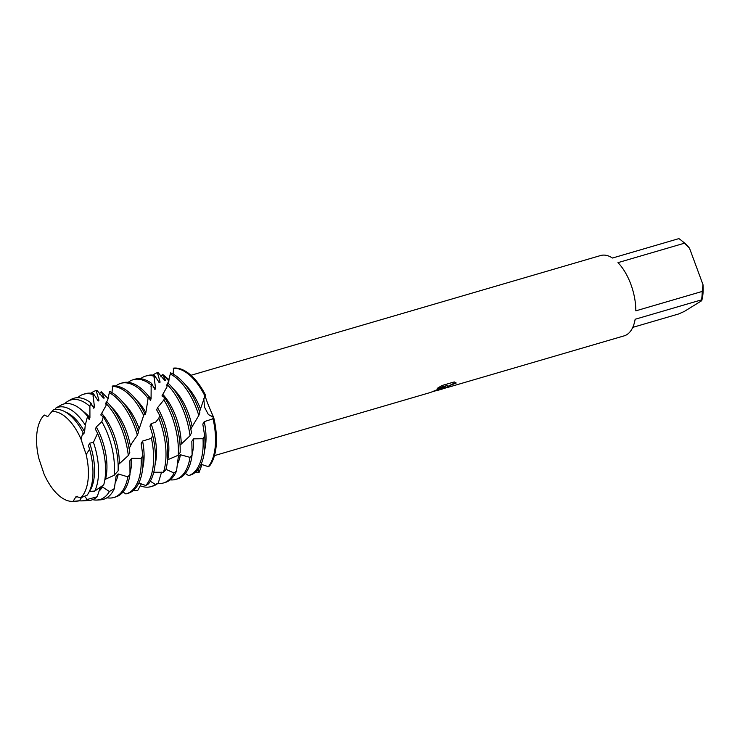 <?xml version="1.0" encoding="UTF-8"?>
<svg xmlns="http://www.w3.org/2000/svg" width="740" height="740" viewBox="0 0 740 740"><rect width="100%" height="100%" fill="white"/><g stroke="black" fill="none" stroke-linecap="round" stroke-linejoin="round"><path stroke-width="1.11" d="M85.692 453.213L80.956 438.986A46.333 23.375 -106.3 0 0 51.893 411.542L47.712 416.611L44.289 415.029L47.758 416.62M83.047 432.604A47.305 23.865 -106.3 0 0 53.558 409.784L51.893 411.542A46.333 23.375 -106.3 0 1 80.956 438.986L84.073 448.542L80.956 438.986L83.047 432.604L83.703 434.13L84.6 431.846L85.257 425.102L87.57 416.324A49.978 25.216 -106.3 0 0 60.847 405.215L55.528 408.221A48.489 24.466 73.7 0 1 85.257 425.102M45.048 415.547L44.289 415.029A46.333 23.375 -106.3 0 0 38.813 458.338L44.002 473.905A46.333 23.375 -106.3 0 0 73.075 501.359L76.109 496.466L80.678 497.872A46.333 23.375 -106.3 0 0 86.154 454.564L89.586 449.226L88.486 445.684L89.614 443.195L93.425 442.344A48.489 24.466 73.7 0 1 94.766 491.092L103.739 484.839A49.978 25.216 -106.3 0 0 99.65 438.432A49.978 25.216 -106.3 0 0 97.588 433.325L93.425 442.344M444.342 388.352L442.354 388.953L445.517 386.687L434.51 391.229M214.452 455.618L430.68 392.413L447.265 385.438L437.285 388.352L441.947 385.531L454.258 381.933L456.182 383.033L448.125 386.215L446.109 387.695L449.05 387.029A41.847 21.118 73.7 0 1 448.542 387.187L624.144 335.858A41.847 21.118 -106.3 0 0 626.817 334.665A41.847 21.118 -106.3 0 0 635.142 319.264L701.529 299.857A41.847 21.118 -106.3 0 0 702.205 291.44L635.817 310.846A41.847 21.118 -106.3 0 0 617.983 262.635L684.37 243.229A41.847 21.118 -106.3 0 0 681.096 240.232A41.847 21.118 -106.3 0 0 678.876 238.622L612.489 258.029A41.847 21.118 -106.3 0 0 600.658 255.522L190.976 375.291M199.523 411.819L205.35 394.818A53.807 27.149 -106.3 0 0 173.549 368.132L173.142 374.079M205.276 394.836C204.083 395.66 211.733 413.29 213.379 416.703L213.259 417.157L208.393 414.585L204.545 407.268L203.778 398.647L204.545 407.268L208.393 414.585L213.601 417.12L212.639 418.933L204.231 421.634L202.816 424.122L204.656 435.805L203.019 438.7A53.807 27.149 73.7 0 1 191.586 474.229A53.807 27.149 73.7 0 1 188.663 475.607L191.651 474.618A53.807 27.149 -106.3 0 0 193.39 473.702A53.807 27.149 -106.3 0 0 204.666 435.805L202.991 438.718L193.593 438.857L191.836 441.29L192.104 454.795L190.023 457.366A53.807 27.149 73.7 0 1 179.2 477.855A53.807 27.149 73.7 0 1 175.759 479.391A53.807 27.149 73.7 0 1 170.154 479.862M209.688 465.83A53.807 27.149 -106.3 0 0 213.601 417.12A53.807 27.149 -106.3 0 1 209.688 465.83L208.347 466.663L201.058 464.285M448.542 387.187A41.847 21.118 73.7 0 1 447.95 387.344M431.115 392.219L445.517 386.687M442.372 388.907L446.618 387.686M446.109 387.668L452.094 384.106L456.164 382.969M437.47 388.241L447.265 385.438M201.992 464.544L199.125 472.351L198.45 468.855L199.125 472.351L197.589 472.675L196.146 471.537M152.977 375.106A53.807 27.149 73.7 0 1 154.512 374.024A53.807 27.149 73.7 0 1 157.435 372.646L158.055 372.581L164.659 380.305L165.501 380.323L162.523 374.357L168.942 381.072L162.985 374.653L169.312 379.962M77.302 496.281L76.534 496.975L77.302 496.281M684.37 243.229L689.523 248.252A38.258 19.305 -106.3 0 0 683.871 242.452L681.096 240.232M689.523 248.252L703 284.687L702.205 291.44M701.529 299.857L701.714 300.708A38.258 19.305 -106.3 0 0 703 284.687M701.714 300.708L684.454 311.355L678.691 313.945L632.765 327.376M44.002 473.905A46.333 23.375 -106.3 0 0 72.77 501.378A46.333 23.375 -106.3 0 0 73.075 501.359L79.439 500.767L81.502 497.567M47.841 416.62L44.289 415.029A46.333 23.375 -106.3 0 0 38.813 458.338M180.791 444.509L190.023 435.768L191.484 432.826A53.807 27.149 -106.3 0 0 186.203 412.578A53.807 27.149 -106.3 0 0 167.795 382.894L166.907 387.048L161.949 395.965L164.483 397.473L163.901 399.914L157.537 407.694L156.695 409.904L159.701 415.445L158.832 418.267A53.807 27.149 73.7 0 1 159.627 420.348A53.807 27.149 73.7 0 1 163.429 472.277L165.769 469.993A53.807 27.149 -106.3 0 0 161.431 419.821A53.807 27.149 -106.3 0 0 159.701 415.445M190.707 429.237L192.132 426.684A44.641 22.524 -106.3 0 0 188.349 413.262A44.641 22.524 -106.3 0 0 173.105 388.657M175.759 479.391L177.563 478.863A53.807 27.149 -106.3 0 0 181.004 477.328A53.807 27.149 -106.3 0 0 192.104 454.795M140.591 378.723A53.807 27.149 73.7 0 1 142.126 377.641A53.807 27.149 73.7 0 1 145.567 376.105A53.807 27.149 73.7 0 1 153.966 376.17L154.401 375.319A53.807 27.149 -106.3 0 0 147.371 375.578L145.567 376.105M181.245 443.889A44.641 22.524 -106.3 0 0 175.963 416.879A44.641 22.524 -106.3 0 0 162.633 394.189M167.37 384.763A53.807 27.149 73.7 0 1 184.399 413.105A53.807 27.149 73.7 0 1 190.023 435.768M192.132 426.684L198.801 415.482L199.846 412.559A53.807 27.149 -106.3 0 0 198.588 408.961A53.807 27.149 -106.3 0 0 170.57 372.849L167.971 383.061M170.172 374.005A53.807 27.149 73.7 0 1 196.785 409.488A53.807 27.149 73.7 0 1 198.801 415.482M167.564 459.818L178.248 455.239L180.162 452.519A53.807 27.149 -106.3 0 0 173.817 416.195A53.807 27.149 -106.3 0 0 164.483 397.473M163.374 483.007L165.177 482.48A53.807 27.149 -106.3 0 0 168.618 480.945A53.807 27.149 -106.3 0 0 176.527 470.982L174.02 473.026A53.807 27.149 73.7 0 1 166.815 481.472A53.807 27.149 73.7 0 1 163.374 483.007A53.807 27.149 73.7 0 1 157.768 483.479M128.205 382.349A53.807 27.149 73.7 0 1 129.74 381.267A53.807 27.149 73.7 0 1 133.181 379.722A53.807 27.149 73.7 0 1 151.173 384.948L151.571 383.348A53.807 27.149 -106.3 0 0 134.985 379.195L133.181 379.722M167.814 459.568A44.641 22.524 -106.3 0 0 163.577 420.505A44.641 22.524 -106.3 0 0 157.537 407.694M163.901 399.914A53.807 27.149 73.7 0 1 172.013 416.722A53.807 27.149 73.7 0 1 178.248 455.239M150.988 486.633L152.792 486.106A53.807 27.149 -106.3 0 0 156.233 484.571A53.807 27.149 -106.3 0 0 158.258 483.072L155.4 484.441A53.807 27.149 73.7 0 1 154.429 485.098A53.807 27.149 73.7 0 1 150.988 486.633A53.807 27.149 73.7 0 1 140.212 485.755M116.485 386.049L116.383 385.54A53.807 27.149 73.7 0 1 117.355 384.883A53.807 27.149 73.7 0 1 120.796 383.348A53.807 27.149 73.7 0 1 148.083 398.453L148.592 396.224A53.807 27.149 -106.3 0 0 122.599 382.821L120.796 383.348M158.832 418.267L155.751 422.078L151.053 423.743L149.952 426.221L152.671 435.351L151.422 438.321L142.57 441.068L141.146 443.621L142.857 455.544L141.174 458.411A53.807 27.149 73.7 0 1 129.657 492.331A53.807 27.149 73.7 0 1 126.216 493.876A53.807 27.149 73.7 0 1 125.892 493.959L128.908 493.053A53.807 27.149 -106.3 0 0 131.461 491.804A53.807 27.149 -106.3 0 0 142.857 455.544M155.039 464.84A44.641 22.524 -106.3 0 0 151.191 424.122A44.641 22.524 -106.3 0 0 151.053 423.743L150.84 424.224M153.754 472.259L163.429 472.277M141.285 483.849L137.89 490.213L134.791 490.814A53.807 27.149 73.7 0 1 132.996 490.722M134.791 490.814L133.82 490.028M138.065 431.309L139.194 428.812A44.641 22.524 -106.3 0 0 138.805 427.748A44.641 22.524 -106.3 0 0 123.562 403.143M139.194 428.812L144.494 412.994A53.807 27.149 -106.3 0 0 112.73 385.956L111.934 392.589M129.001 448.736L131.757 443.389L137.363 435.259L138.445 432.317A53.807 27.149 -106.3 0 0 136.66 427.063A53.807 27.149 -106.3 0 0 109.613 391.368L107.707 400.062L105.321 404.059L106.495 403.374M91.048 393.208A53.807 27.149 73.7 0 1 92.583 392.126A53.807 27.149 73.7 0 1 96.024 390.591A53.807 27.149 73.7 0 1 96.348 390.498L96.949 390.35L103.397 398.083L104.248 398.028L101.214 391.71L108.225 398.684M77.663 397.695A53.807 27.149 73.7 0 1 80.198 395.743A53.807 27.149 73.7 0 1 83.639 394.207A53.807 27.149 73.7 0 1 92.99 394.559L93.416 393.634L98.263 400.988L98.947 400.285L96.542 391.867L96.348 390.498L96.949 390.35M130.471 446.183A44.641 22.524 -106.3 0 0 126.42 431.365A44.641 22.524 -106.3 0 0 111.176 406.769M109.206 392.598A53.807 27.149 73.7 0 1 134.856 427.591A53.807 27.149 73.7 0 1 137.363 435.259M118.123 464.868L128.297 455.535L129.796 452.603A53.807 27.149 -106.3 0 0 124.274 430.68A53.807 27.149 -106.3 0 0 106.828 401.913L106.033 405.585L100.788 414.964L103.267 416.851L101.833 421.689L96.283 426.952L95.414 429.2L97.588 433.325M93.416 393.634A53.807 27.149 -106.3 0 0 85.442 393.68L83.639 394.207M113.831 497.493L115.634 496.966A53.807 27.149 -106.3 0 0 119.075 495.43A53.807 27.149 -106.3 0 0 129.99 474.322L127.863 476.847A53.807 27.149 73.7 0 1 117.272 495.957A53.807 27.149 73.7 0 1 113.831 497.493A53.807 27.149 73.7 0 1 106.921 497.77M119.334 463.296A44.641 22.524 -106.3 0 0 114.034 434.981A44.641 22.524 -106.3 0 0 101.482 413.142M106.394 403.846A53.807 27.149 73.7 0 1 122.47 431.207A53.807 27.149 73.7 0 1 128.297 455.535M104.886 479.474L114.108 475.339L118.104 470.89A52.66 26.566 -106.3 0 0 111.934 434.454A52.66 26.566 -106.3 0 0 103.267 416.851M64.621 403.8A51.865 26.168 73.7 0 1 67.553 401.441A51.865 26.168 73.7 0 1 68.034 401.154A51.865 26.168 73.7 0 1 89.901 406.417L90.733 402.726A52.66 26.566 -106.3 0 0 71.049 399.461L68.034 401.154M96.94 500.046L100.4 499.852A52.66 26.566 -106.3 0 0 106.847 497.826A52.66 26.566 -106.3 0 0 114.33 488.659L109.372 491.517A51.865 26.168 73.7 0 1 103.295 498.048A51.865 26.168 73.7 0 1 96.94 500.046A51.865 26.168 73.7 0 1 92.639 499.657M105.644 478.752A44.641 22.524 -106.3 0 0 101.648 438.607A44.641 22.524 -106.3 0 0 96.283 426.952M101.833 421.689A51.865 26.168 73.7 0 1 108.299 435.629A51.865 26.168 73.7 0 1 114.108 475.339M87.311 499.454A48.489 24.466 73.7 0 1 82.186 500.86L88.698 500.499A49.978 25.216 -106.3 0 0 94.822 498.575A49.978 25.216 -106.3 0 0 97.171 496.771L87.311 499.454L84.564 496.337M185.315 473.461L188.663 475.607M55.528 408.221L55.398 409.451M148.564 396.335L150.387 400.553L151.08 398.731L151.173 384.948M144.383 413.42L145.003 414.807L145.873 412.559L148.083 398.453M151.571 383.348L154.928 389.619L155.567 388.352L153.966 376.17M154.401 375.319L159.415 382.756L160.108 382.118L157.435 372.646M167.647 383.561L166.445 385.447L167.36 384.837M141.174 458.411L131.702 458.273L129.907 460.687L129.99 474.322M127.863 476.847L118.289 473.97L116.125 476.06L114.33 488.659M109.372 491.517L102.434 486.938L99.937 488.539L97.162 496.771M86.154 454.564A46.333 23.375 -106.3 0 1 80.678 497.872L87.163 495.171A47.305 23.865 -106.3 0 0 89.586 449.226M89.327 491.499L94.766 491.082M90.733 402.726L93.804 408.286L94.442 406.954L92.99 394.559M87.57 416.324L89.216 419.589L89.928 417.721L89.901 406.417M138.824 483.054L145.799 485.505L148.527 483.858A53.807 27.149 -106.3 0 0 152.671 435.351M123.007 492.026L125.892 493.959M200.411 409.738L200.605 409.285A44.641 22.524 -106.3 0 0 185.49 385.041M190.023 457.366L180.44 454.758L178.303 456.885L176.527 470.982M174.02 473.026L165.964 469.299M161.57 472.148L158.258 483.072M155.4 484.441L150.266 481.222M72.77 501.378L76.997 501.147A47.305 23.865 -106.3 0 0 79.439 500.767A48.489 24.466 73.7 0 0 82.186 500.86M89.54 491.36A44.641 22.524 -106.3 0 0 89.614 443.195M84.6 431.846A44.641 22.524 -106.3 0 0 65.675 412.125M99.086 491.027A44.641 22.524 -106.3 0 0 102.434 486.938M89.928 417.721A44.641 22.524 -106.3 0 0 82.732 411.024M115.19 482.684A44.641 22.524 -106.3 0 0 118.289 473.97M94.442 406.954A44.641 22.524 -106.3 0 0 91.88 405.511M106.542 403.152A44.641 22.524 -106.3 0 0 105.959 402.8M130 473.101A44.641 22.524 -106.3 0 0 131.702 458.273M98.947 400.285A44.641 22.524 -106.3 0 0 97.458 400.211M142.654 468.457A44.641 22.524 -106.3 0 0 142.57 441.068M112.221 386.41A53.807 27.149 73.7 0 1 143.754 415.686M151.422 438.321A53.807 27.149 73.7 0 1 145.799 485.505M99.317 394.226A53.807 27.149 73.7 0 1 101.214 391.71M205.35 394.818A53.807 27.149 -106.3 0 0 173.549 368.132M145.873 412.559A44.641 22.524 -106.3 0 0 135.947 399.526M108.077 398.592A53.807 27.149 73.7 0 1 108.355 397.704M160.793 376.836A53.807 27.149 73.7 0 1 162.523 374.357M173.28 368.344A53.807 27.149 73.7 0 1 204.971 396.113M197.589 472.675A53.807 27.149 73.7 0 1 194.925 472.62M212.981 418.581A53.807 27.149 73.7 0 1 208.347 466.663M204.582 450.355A44.641 22.524 -106.3 0 0 204.231 421.634M151.08 398.731A44.641 22.524 -106.3 0 0 148.333 395.9M155.567 388.352A44.641 22.524 -106.3 0 0 153.097 387.075M177.415 464.017A44.641 22.524 -106.3 0 0 180.44 454.758M160.108 382.118A44.641 22.524 -106.3 0 0 158.739 382.118M192.104 454.351A44.641 22.524 -106.3 0 0 193.593 438.857M197.154 472.333L198.968 471.704A24.957 23.995 94.4 0 1 199.439 471.288M162.735 375.152L163.272 375.217A24.957 6.188 67.9 0 0 163.318 375.115M212.639 418.933L213.259 417.157A24.957 6.808 120.4 0 1 213.379 416.703M151.728 384.032L150.978 386.724M154.827 376.355L154.003 377.789M158.721 373.793L157.629 373.913M103.045 393.643L101.491 392.672M90.752 402.819L90.52 403.633M93.804 394.633L93.009 396.205M97.615 391.589L96.542 391.867M436.517 390.711L442.668 388.907M96.024 390.591L96.505 390.452M118.909 463.86L119.39 463.221"/></g></svg>

